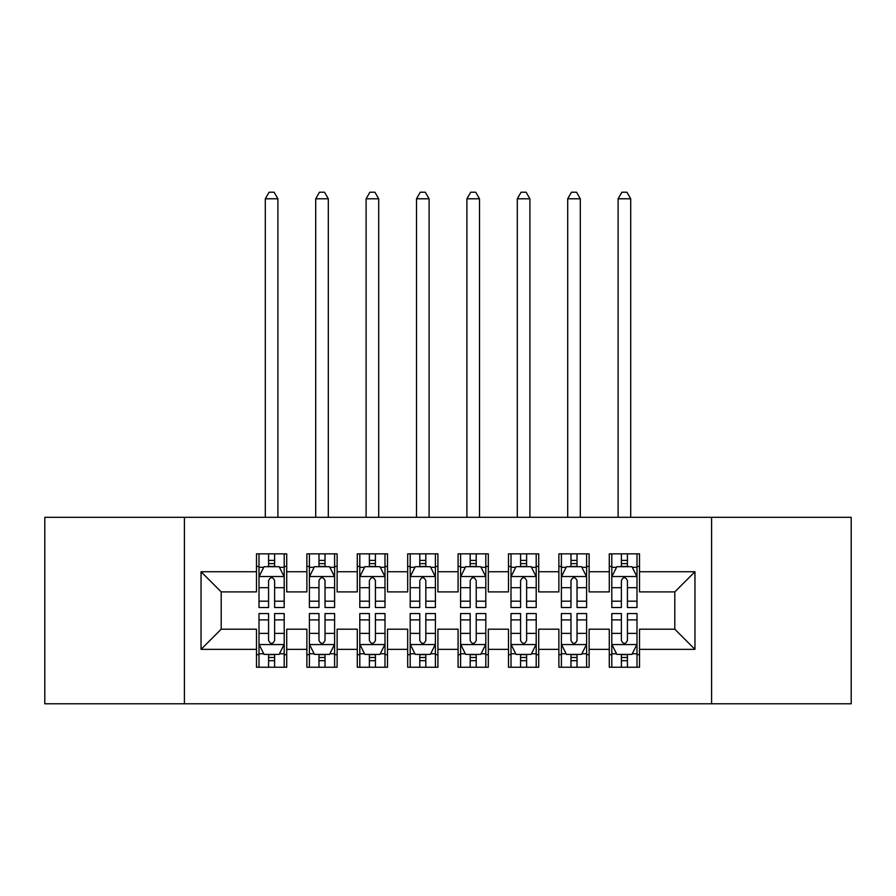 <?xml version="1.0" encoding="UTF-8"?>
<svg xmlns="http://www.w3.org/2000/svg" width="896" height="896" viewBox="0 0 896 896"><rect width="100%" height="100%" fill="white"/><g stroke="black" fill="none" stroke-linecap="round" stroke-linejoin="round"><path stroke-width="1.34" d="M711.592 703.786L851.2 703.786L851.2 517.306L711.592 517.306L711.592 703.786L184.408 703.786L184.408 517.306L44.8 517.306L44.8 703.786L184.408 703.786M711.592 517.306L184.408 517.306M201.04 649.354L201.04 571.738L256.48 571.738L256.48 591.898L221.2 591.898L221.2 629.194L201.04 649.354L256.48 649.354L256.48 667.24L286.72 667.24L286.72 649.354L306.88 649.354L306.88 667.24L337.12 667.24L337.12 649.354L357.28 649.354L357.28 667.24L387.52 667.24L387.52 649.354L407.68 649.354L407.68 667.24L437.92 667.24L437.92 649.354L458.08 649.354L458.08 667.24L488.32 667.24L488.32 649.354L508.48 649.354L508.48 667.24L538.72 667.24L538.72 649.354L558.88 649.354L558.88 667.24L589.12 667.24L589.12 649.354L609.28 649.354L609.28 667.24L639.52 667.24L639.52 629.194L674.8 629.194L674.8 591.898L639.52 591.898L639.52 571.738L694.96 571.738L694.96 649.354L639.52 649.354M639.52 571.738L639.52 553.84L609.28 553.84L609.28 571.738L589.12 571.738L589.12 553.84L558.88 553.84L558.88 571.738L538.72 571.738L538.72 553.84L508.48 553.84L508.48 571.738L488.32 571.738L488.32 553.84L458.08 553.84L458.08 571.738L437.92 571.738L437.92 553.84L407.68 553.84L407.68 571.738L387.52 571.738L387.52 553.84L357.28 553.84L357.28 571.738L337.12 571.738L337.12 553.84L306.88 553.84L306.88 571.738L286.72 571.738L286.72 553.84L256.48 553.84L256.48 571.738M589.12 649.354L589.12 629.194L609.28 629.194L609.28 649.354M694.96 571.738L674.8 591.898M538.72 649.354L538.72 629.194L558.88 629.194L558.88 649.354M609.28 571.738L609.28 591.898L589.12 591.898L589.12 571.738M488.32 649.354L488.32 629.194L508.48 629.194L508.48 649.354M558.88 571.738L558.88 591.898L538.72 591.898L538.72 571.738M437.92 649.354L437.92 629.194L458.08 629.194L458.08 649.354M508.48 571.738L508.48 591.898L488.32 591.898L488.32 571.738M387.52 649.354L387.52 629.194L407.68 629.194L407.68 649.354M458.08 571.738L458.08 591.898L437.92 591.898L437.92 571.738M337.12 649.354L337.12 629.194L357.28 629.194L357.28 649.354M407.68 571.738L407.68 591.898L387.52 591.898L387.52 571.738M286.72 649.354L286.72 629.194L306.88 629.194L306.88 649.354M357.28 571.738L357.28 591.898L337.12 591.898L337.12 571.738M221.2 629.194L256.48 629.194L256.48 649.354M306.88 571.738L306.88 591.898L286.72 591.898L286.72 571.738M609.28 566.44L611.8 566.44M637 566.44L639.52 566.44M558.88 566.44L561.4 566.44M586.6 566.44L589.12 566.44M508.48 566.44L511 566.44M536.2 566.44L538.72 566.44M458.08 566.44L460.6 566.44M485.8 566.44L488.32 566.44M407.68 566.44L410.2 566.44M435.4 566.44L437.92 566.44M357.28 566.44L359.8 566.44M385 566.44L387.52 566.44M306.88 566.44L309.4 566.44M334.6 566.44L337.12 566.44M256.48 566.44L259 566.44M284.2 566.44L286.72 566.44M256.48 654.64L259 654.64M284.2 654.64L286.72 654.64M306.88 654.64L309.4 654.64M334.6 654.64L337.12 654.64M357.28 654.64L359.8 654.64M385 654.64L387.52 654.64M407.68 654.64L410.2 654.64M435.4 654.64L437.92 654.64M458.08 654.64L460.6 654.64M485.8 654.64L488.32 654.64M508.48 654.64L511 654.64M536.2 654.64L538.72 654.64M558.88 654.64L561.4 654.64M586.6 654.64L589.12 654.64M609.28 654.64L611.8 654.64M637 654.64L639.52 654.64M201.04 571.738L221.2 591.898M674.8 629.194L694.96 649.354M274.624 560.392L268.576 560.392M284.2 601.194L274.624 601.194L274.624 607.522L284.2 607.522L284.2 576.778L279.16 566.698L264.04 566.698L259 576.778L259 607.522L268.576 607.522L268.576 601.194L259 601.194M259 576.778L259 553.84M284.2 576.766L284.2 553.84M268.576 566.698L268.576 553.84M274.624 553.84L274.624 566.698M274.624 601.194L274.624 580.552C272.608 576.666 270.592 576.666 268.576 580.552L268.576 601.194M274.624 566.44L268.576 566.44M277.906 517.306L277.906 198.778L265.306 198.778L265.306 517.306M269.08 192.226L274.12 192.226L277.906 198.778M269.08 192.214L265.306 198.778M268.576 660.688L274.624 660.688M259 619.886L268.576 619.886L268.576 613.558L259 613.558L259 644.302L264.04 654.382L279.16 654.382L284.2 644.302L284.2 613.558L274.624 613.558L274.624 619.886L284.2 619.886M284.2 644.302L284.2 667.24M259 644.302L259 667.24M274.624 654.382L274.624 667.24M268.576 667.24L268.576 654.382M268.576 619.886L268.576 640.528C270.592 644.414 272.608 644.414 274.624 640.528L274.624 619.886M268.576 654.64L274.624 654.64M325.024 560.392L318.976 560.392M334.6 601.194L325.024 601.194L325.024 607.522L334.6 607.522L334.6 576.778L329.56 566.698L314.44 566.698L309.4 576.778L309.4 607.522L318.976 607.522L318.976 601.194L309.4 601.194M309.4 576.778L309.4 553.84M334.6 576.766L334.6 553.84M318.976 566.698L318.976 553.84M325.024 553.84L325.024 566.698M325.024 601.194L325.024 580.552C323.008 576.666 320.992 576.666 318.976 580.552L318.976 601.194M325.024 566.44L318.976 566.44M328.306 517.306L328.306 198.778L315.706 198.778L315.706 517.306M319.48 192.226L324.52 192.226L328.306 198.778M319.48 192.214L315.706 198.778M375.424 560.392L369.376 560.392M385 601.194L375.424 601.194L375.424 607.522L385 607.522L385 576.778L379.96 566.698L364.84 566.698L359.8 576.778L359.8 607.522L369.376 607.522L369.376 601.194L359.8 601.194M359.8 576.778L359.8 553.84M385 576.766L385 553.84M369.376 566.698L369.376 553.84M375.424 553.84L375.424 566.698M375.424 601.194L375.424 580.552C373.408 576.666 371.392 576.666 369.376 580.552L369.376 601.194M375.424 566.44L369.376 566.44M378.706 517.306L378.706 198.778L366.106 198.778L366.106 517.306M369.88 192.226L374.92 192.226L378.706 198.778M369.88 192.214L366.106 198.778M318.976 660.688L325.024 660.688M309.4 619.886L318.976 619.886L318.976 613.558L309.4 613.558L309.4 644.302L314.44 654.382L329.56 654.382L334.6 644.302L334.6 613.558L325.024 613.558L325.024 619.886L334.6 619.886M334.6 644.302L334.6 667.24M309.4 644.302L309.4 667.24M325.024 654.382L325.024 667.24M318.976 667.24L318.976 654.382M318.976 619.886L318.976 640.528C320.992 644.414 323.008 644.414 325.024 640.528L325.024 619.886M318.976 654.64L325.024 654.64M369.376 660.688L375.424 660.688M359.8 619.886L369.376 619.886L369.376 613.558L359.8 613.558L359.8 644.302L364.84 654.382L379.96 654.382L385 644.302L385 613.558L375.424 613.558L375.424 619.886L385 619.886M385 644.302L385 667.24M359.8 644.302L359.8 667.24M375.424 654.382L375.424 667.24M369.376 667.24L369.376 654.382M369.376 619.886L369.376 640.528C371.392 644.414 373.408 644.414 375.424 640.528L375.424 619.886M369.376 654.64L375.424 654.64M425.824 560.392L419.776 560.392M435.4 601.194L425.824 601.194L425.824 607.522L435.4 607.522L435.4 576.778L430.36 566.698L415.24 566.698L410.2 576.778L410.2 607.522L419.776 607.522L419.776 601.194L410.2 601.194M410.2 576.778L410.2 553.84M435.4 576.766L435.4 553.84M419.776 566.698L419.776 553.84M425.824 553.84L425.824 566.698M425.824 601.194L425.824 580.552C423.808 576.666 421.792 576.666 419.776 580.552L419.776 601.194M425.824 566.44L419.776 566.44M429.106 517.306L429.106 198.778L416.506 198.778L416.506 517.306M420.28 192.226L425.32 192.226L429.106 198.778M420.28 192.214L416.506 198.778M476.224 560.392L470.176 560.392M485.8 601.194L476.224 601.194L476.224 607.522L485.8 607.522L485.8 576.778L480.76 566.698L465.64 566.698L460.6 576.778L460.6 607.522L470.176 607.522L470.176 601.194L460.6 601.194M460.6 576.778L460.6 553.84M485.8 576.766L485.8 553.84M470.176 566.698L470.176 553.84M476.224 553.84L476.224 566.698M476.224 601.194L476.224 580.552C474.208 576.666 472.192 576.666 470.176 580.552L470.176 601.194M476.224 566.44L470.176 566.44M479.506 517.306L479.506 198.778L466.906 198.778L466.906 517.306M470.68 192.226L475.72 192.226L479.506 198.778M470.68 192.214L466.906 198.778M419.776 660.688L425.824 660.688M410.2 619.886L419.776 619.886L419.776 613.558L410.2 613.558L410.2 644.302L415.24 654.382L430.36 654.382L435.4 644.302L435.4 613.558L425.824 613.558L425.824 619.886L435.4 619.886M435.4 644.302L435.4 667.24M410.2 644.302L410.2 667.24M425.824 654.382L425.824 667.24M419.776 667.24L419.776 654.382M419.776 619.886L419.776 640.528C421.792 644.414 423.808 644.414 425.824 640.528L425.824 619.886M419.776 654.64L425.824 654.64M470.176 660.688L476.224 660.688M460.6 619.886L470.176 619.886L470.176 613.558L460.6 613.558L460.6 644.302L465.64 654.382L480.76 654.382L485.8 644.302L485.8 613.558L476.224 613.558L476.224 619.886L485.8 619.886M485.8 644.302L485.8 667.24M460.6 644.302L460.6 667.24M476.224 654.382L476.224 667.24M470.176 667.24L470.176 654.382M470.176 619.886L470.176 640.528C472.192 644.414 474.208 644.414 476.224 640.528L476.224 619.886M470.176 654.64L476.224 654.64M526.624 560.392L520.576 560.392M536.2 601.194L526.624 601.194L526.624 607.522L536.2 607.522L536.2 576.778L531.16 566.698L516.04 566.698L511 576.778L511 607.522L520.576 607.522L520.576 601.194L511 601.194M511 576.778L511 553.84M536.2 576.766L536.2 553.84M520.576 566.698L520.576 553.84M526.624 553.84L526.624 566.698M526.624 601.194L526.624 580.552C524.608 576.666 522.592 576.666 520.576 580.552L520.576 601.194M526.624 566.44L520.576 566.44M529.906 517.306L529.906 198.778L517.306 198.778L517.306 517.306M521.08 192.226L526.12 192.226L529.906 198.778M521.08 192.214L517.306 198.778M520.576 660.688L526.624 660.688M511 619.886L520.576 619.886L520.576 613.558L511 613.558L511 644.302L516.04 654.382L531.16 654.382L536.2 644.302L536.2 613.558L526.624 613.558L526.624 619.886L536.2 619.886M536.2 644.302L536.2 667.24M511 644.302L511 667.24M526.624 654.382L526.624 667.24M520.576 667.24L520.576 654.382M520.576 619.886L520.576 640.528C522.592 644.414 524.608 644.414 526.624 640.528L526.624 619.886M520.576 654.64L526.624 654.64M577.024 560.392L570.976 560.392M586.6 601.194L577.024 601.194L577.024 607.522L586.6 607.522L586.6 576.778L581.56 566.698L566.44 566.698L561.4 576.778L561.4 607.522L570.976 607.522L570.976 601.194L561.4 601.194M561.4 576.778L561.4 553.84M586.6 576.766L586.6 553.84M570.976 566.698L570.976 553.84M577.024 553.84L577.024 566.698M577.024 601.194L577.024 580.552C575.008 576.666 572.992 576.666 570.976 580.552L570.976 601.194M577.024 566.44L570.976 566.44M580.306 517.306L580.306 198.778L567.706 198.778L567.706 517.306M571.48 192.226L576.52 192.226L580.306 198.778M571.48 192.214L567.706 198.778M570.976 660.688L577.024 660.688M561.4 619.886L570.976 619.886L570.976 613.558L561.4 613.558L561.4 644.302L566.44 654.382L581.56 654.382L586.6 644.302L586.6 613.558L577.024 613.558L577.024 619.886L586.6 619.886M586.6 644.302L586.6 667.24M561.4 644.302L561.4 667.24M577.024 654.382L577.024 667.24M570.976 667.24L570.976 654.382M570.976 619.886L570.976 640.528C572.992 644.414 575.008 644.414 577.024 640.528L577.024 619.886M570.976 654.64L577.024 654.64M627.424 560.392L621.376 560.392M637 601.194L627.424 601.194L627.424 607.522L637 607.522L637 576.778L631.96 566.698L616.84 566.698L611.8 576.778L611.8 607.522L621.376 607.522L621.376 601.194L611.8 601.194M611.8 576.778L611.8 553.84M637 576.766L637 553.84M621.376 566.698L621.376 553.84M627.424 553.84L627.424 566.698M627.424 601.194L627.424 580.552C625.408 576.666 623.392 576.666 621.376 580.552L621.376 601.194M627.424 566.44L621.376 566.44M630.706 517.306L630.706 198.778L618.106 198.778L618.106 517.306M621.88 192.226L626.92 192.226L630.706 198.778M621.88 192.214L618.106 198.778M621.376 660.688L627.424 660.688M611.8 619.886L621.376 619.886L621.376 613.558L611.8 613.558L611.8 644.302L616.84 654.382L631.96 654.382L637 644.302L637 613.558L627.424 613.558L627.424 619.886L637 619.886M637 644.302L637 667.24M611.8 644.302L611.8 667.24M627.424 654.382L627.424 667.24M621.376 667.24L621.376 654.382M621.376 619.886L621.376 640.528C623.392 644.414 625.408 644.414 627.424 640.528L627.424 619.886M621.376 654.64L627.424 654.64M284.077 576.52L259.123 576.52M259 567.302L263.738 567.302M279.462 567.302L284.2 567.302M268.576 587.686L259 587.686M284.2 587.686L274.624 587.686M274.624 563.595L268.576 563.595M259.123 644.56L284.077 644.56M284.2 653.778L279.462 653.778M263.738 653.778L259 653.778M274.624 633.394L284.2 633.394M259 633.394L268.576 633.394M268.576 657.485L274.624 657.485M334.477 576.52L309.523 576.52M309.4 567.302L314.138 567.302M329.862 567.302L334.6 567.302M318.976 587.686L309.4 587.686M334.6 587.686L325.024 587.686M325.024 563.595L318.976 563.595M384.877 576.52L359.923 576.52M359.8 567.302L364.538 567.302M380.262 567.302L385 567.302M369.376 587.686L359.8 587.686M385 587.686L375.424 587.686M375.424 563.595L369.376 563.595M309.523 644.56L334.477 644.56M334.6 653.778L329.862 653.778M314.138 653.778L309.4 653.778M325.024 633.394L334.6 633.394M309.4 633.394L318.976 633.394M318.976 657.485L325.024 657.485M359.923 644.56L384.877 644.56M385 653.778L380.262 653.778M364.538 653.778L359.8 653.778M375.424 633.394L385 633.394M359.8 633.394L369.376 633.394M369.376 657.485L375.424 657.485M435.277 576.52L410.323 576.52M410.2 567.302L414.938 567.302M430.662 567.302L435.4 567.302M419.776 587.686L410.2 587.686M435.4 587.686L425.824 587.686M425.824 563.595L419.776 563.595M485.677 576.52L460.723 576.52M460.6 567.302L465.338 567.302M481.062 567.302L485.8 567.302M470.176 587.686L460.6 587.686M485.8 587.686L476.224 587.686M476.224 563.595L470.176 563.595M410.323 644.56L435.277 644.56M435.4 653.778L430.662 653.778M414.938 653.778L410.2 653.778M425.824 633.394L435.4 633.394M410.2 633.394L419.776 633.394M419.776 657.485L425.824 657.485M460.723 644.56L485.677 644.56M485.8 653.778L481.062 653.778M465.338 653.778L460.6 653.778M476.224 633.394L485.8 633.394M460.6 633.394L470.176 633.394M470.176 657.485L476.224 657.485M536.077 576.52L511.123 576.52M511 567.302L515.738 567.302M531.462 567.302L536.2 567.302M520.576 587.686L511 587.686M536.2 587.686L526.624 587.686M526.624 563.595L520.576 563.595M511.123 644.56L536.077 644.56M536.2 653.778L531.462 653.778M515.738 653.778L511 653.778M526.624 633.394L536.2 633.394M511 633.394L520.576 633.394M520.576 657.485L526.624 657.485M586.477 576.52L561.523 576.52M561.4 567.302L566.138 567.302M581.862 567.302L586.6 567.302M570.976 587.686L561.4 587.686M586.6 587.686L577.024 587.686M577.024 563.595L570.976 563.595M561.523 644.56L586.477 644.56M586.6 653.778L581.862 653.778M566.138 653.778L561.4 653.778M577.024 633.394L586.6 633.394M561.4 633.394L570.976 633.394M570.976 657.485L577.024 657.485M636.877 576.52L611.923 576.52M611.8 567.302L616.538 567.302M632.262 567.302L637 567.302M621.376 587.686L611.8 587.686M637 587.686L627.424 587.686M627.424 563.595L621.376 563.595M611.923 644.56L636.877 644.56M637 653.778L632.262 653.778M616.538 653.778L611.8 653.778M627.424 633.394L637 633.394M611.8 633.394L621.376 633.394M621.376 657.485L627.424 657.485"/></g></svg>
